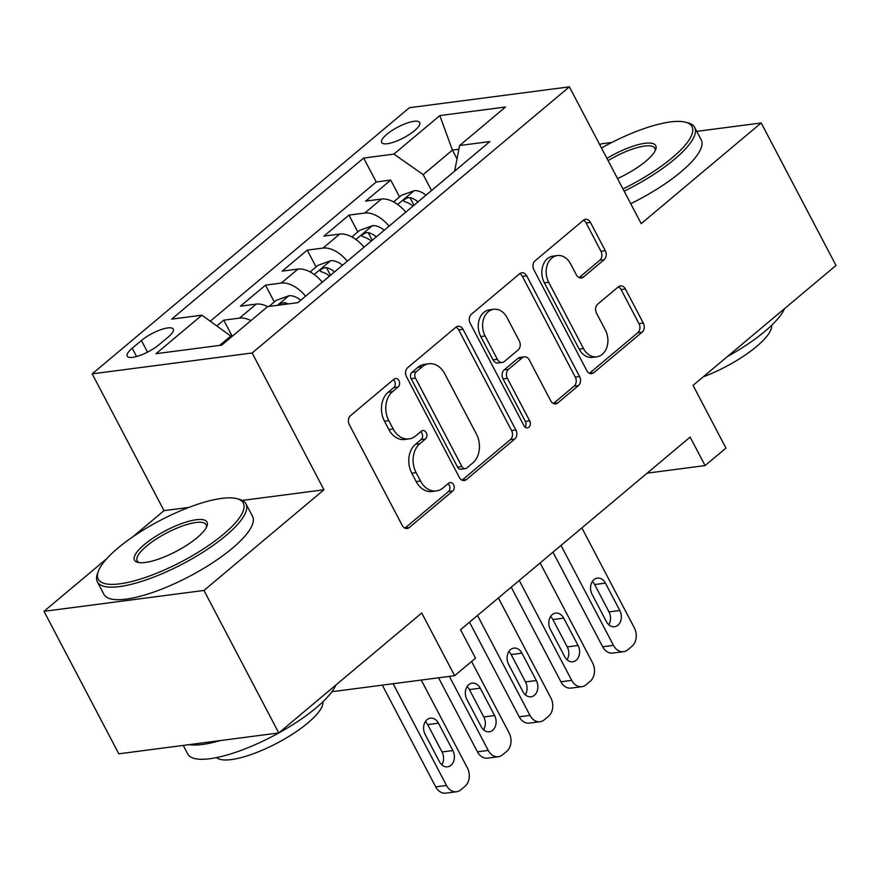 <?xml version="1.0" encoding="UTF-8"?>
<svg xmlns="http://www.w3.org/2000/svg" width="880" height="880" viewBox="0 0 880 880"><rect width="100%" height="100%" fill="white"/><g stroke="black" fill="none" stroke-linecap="round" stroke-linejoin="round"><path stroke-width="1.32" d="M398.948 380.655A4.609 3.509 82.6 0 0 395.483 378.488A4.609 3.509 82.6 0 0 394.031 379.137L350.493 415.657A6.589 5.016 82.6 0 0 349.338 424.699L402.204 525.393A6.589 5.016 82.6 0 0 407.154 528.495A6.589 5.016 82.6 0 0 409.244 527.549L452.771 491.029A4.609 3.509 82.6 0 0 453.585 484.715A4.609 3.509 82.6 0 0 450.12 482.548A4.609 3.509 82.6 0 0 448.657 483.197L443.025 487.927A21.087 16.038 82.6 0 1 436.359 490.93A21.087 16.038 82.6 0 1 420.519 481.019L416.108 472.626A21.087 16.038 82.6 0 1 419.826 443.729L425.458 438.999A4.609 3.509 82.6 0 0 426.261 432.685A4.609 3.509 82.6 0 0 422.796 430.518A4.609 3.509 82.6 0 0 421.344 431.167L415.712 435.897A21.087 16.038 82.6 0 1 409.035 438.9A21.087 16.038 82.6 0 1 393.195 428.989L388.795 420.607A21.087 16.038 82.6 0 1 392.502 391.699L398.134 386.969A4.609 3.509 82.6 0 0 398.948 380.655M409.035 438.9L404.712 439.472A21.087 16.038 82.6 0 1 388.872 429.561L384.472 421.168A21.087 16.038 82.6 0 1 388.179 392.26L393.811 387.541A4.609 3.509 82.6 0 0 394.625 381.216A4.609 3.509 82.6 0 0 393.371 379.687M409.244 527.549L404.91 528.121L448.448 491.601A4.609 3.509 82.6 0 0 449.262 485.276A4.609 3.509 82.6 0 0 447.997 483.747M436.359 490.93L432.036 491.502A21.087 16.038 82.6 0 1 416.196 481.591L411.785 473.198A21.087 16.038 82.6 0 1 415.492 444.29L421.135 439.571A4.609 3.509 82.6 0 0 421.938 433.246A4.609 3.509 82.6 0 0 420.684 431.717M386.826 134.321A21.483 6.094 -27.7 0 0 381.645 142.505A21.483 6.094 -27.7 0 0 394.79 141.768A21.483 6.094 -27.7 0 0 414.491 130.713A21.483 6.094 -27.7 0 0 419.683 122.529A21.483 6.094 -27.7 0 0 406.527 123.266A21.483 6.094 -27.7 0 0 386.826 134.321M604.12 259.699A6.589 5.016 82.6 0 0 605.275 250.657L590.447 222.409A6.589 5.016 82.6 0 0 585.497 219.318A6.589 5.016 82.6 0 0 583.418 220.253L535.073 260.81A6.589 5.016 82.6 0 0 533.907 269.841L586.773 370.546A6.589 5.016 82.6 0 0 591.723 373.648A6.589 5.016 82.6 0 0 593.813 372.702L642.158 332.145A6.589 5.016 82.6 0 0 643.313 323.114L625.405 288.981A6.589 5.016 82.6 0 0 620.455 285.89A6.589 5.016 82.6 0 0 618.365 286.825L597.674 304.183A6.589 5.016 82.6 0 0 596.519 313.214L605.396 330.143A17.622 13.409 82.6 0 1 596.717 356.818A17.622 13.409 82.6 0 1 583.484 348.535L548.68 282.238A17.622 13.409 82.6 0 1 557.359 255.563A17.622 13.409 82.6 0 1 570.592 263.846L576.4 274.89A6.589 5.016 82.6 0 0 581.35 277.992A6.589 5.016 82.6 0 0 583.429 277.057L604.12 259.699L599.797 260.26A6.589 5.016 82.6 0 0 600.952 251.229L586.124 222.97A6.589 5.016 82.6 0 0 583.418 220.242M106.799 558.635L44 611.325L203.962 590.447L278.773 732.941L421.729 613.008L454.641 675.697L475.519 658.196L460.548 629.695L690.129 437.096L705.089 465.586L725.956 448.085L693.044 385.385L836 265.452L761.189 122.958L696.762 131.362M203.962 590.447L323.961 489.775L252.142 352.979L569.371 86.845L641.19 223.63L761.189 122.958M463.023 329.307A6.589 5.016 82.6 0 0 458.084 326.216A6.589 5.016 82.6 0 0 455.994 327.151L407.649 367.708A6.589 5.016 82.6 0 0 406.494 376.739L459.36 477.444A6.589 5.016 82.6 0 0 464.31 480.546A6.589 5.016 82.6 0 0 466.389 479.6L514.734 439.043A6.589 5.016 82.6 0 0 515.9 430.012L463.023 329.307L458.7 329.879A6.589 5.016 82.6 0 0 456.005 327.151M471.361 314.259L519.706 273.702A6.589 5.016 82.6 0 1 521.785 272.767A6.589 5.016 82.6 0 1 526.735 275.858L579.612 376.563A6.589 5.016 82.6 0 1 578.446 385.594L557.755 402.952A6.589 5.016 82.6 0 1 555.676 403.887A6.589 5.016 82.6 0 1 550.726 400.796L529.287 359.953A6.589 5.016 82.6 0 0 524.337 356.862A6.589 5.016 82.6 0 0 522.247 357.797L508.519 369.314A6.589 5.016 82.6 0 0 507.364 378.345L529.683 420.86A4.609 3.509 82.6 0 1 527.417 427.845A4.609 3.509 82.6 0 1 523.952 425.678L470.195 323.29A6.589 5.016 82.6 0 1 471.361 314.259M611.875 142.439L601.227 143.825L599.885 144.958M278.773 732.941L118.811 753.819L44 611.325M399.542 196.911L390.709 180.092L365.673 201.102L381.447 199.045L364.749 213.048A26.851 15.686 50 0 1 389.07 226.16M357.808 231.935L348.975 215.105L323.928 236.126L339.713 234.058L323.015 248.072A26.851 15.686 50 0 1 347.325 261.184M316.063 266.948L307.23 250.129L282.183 271.139L297.968 269.082L281.27 283.085A26.851 15.686 50 0 1 305.591 296.197M274.318 301.972L265.496 285.142L240.449 306.163L256.223 304.095A26.851 15.686 50 0 1 267.674 306.603M159.027 344.729L168.212 337.029A20.812 5.907 -27.7 0 0 173.239 329.098A20.812 5.907 -27.7 0 0 160.49 329.813A20.812 5.907 -27.7 0 0 141.405 340.516L132.231 348.227A20.812 5.907 -27.7 0 0 127.204 356.147A20.812 5.907 -27.7 0 0 139.942 355.443A20.812 5.907 -27.7 0 0 159.027 344.729M252.142 352.979L92.191 373.857L409.409 107.712L569.371 86.845M390.709 180.092L376.233 181.984L363.66 158.048L171.655 319.132L201.916 315.183L231.715 336.732M363.66 158.048L393.921 154.099L439.835 115.577L505.549 106.997L459.635 145.519L489.896 141.57L297.891 302.654L267.63 306.603L221.716 345.125L156.002 353.694L201.916 315.183M232.232 336.303L223.751 320.166L239.536 318.109A26.851 15.686 50 0 1 250.954 320.595M265.496 285.142L281.27 283.085M307.23 250.129L323.015 248.072M348.975 215.105L364.749 213.048M376.233 181.984L210.386 321.123M223.751 320.166L217.041 325.798M456.852 158.609L452.408 150.128L423.181 174.636L431.53 190.542M231.187 335.72L219.648 345.389M188.914 507.397L163.999 510.642L132.704 536.899M163.999 510.642L92.191 373.857M647.141 473.154L705.089 465.586M331.903 691.713L454.641 675.697M458.832 149.281L452.408 150.128L439.835 115.577M454.619 171.171L459.635 145.519M322.289 282.194A26.851 15.686 -130 0 0 297.968 269.082M364.023 247.17A26.851 15.686 -130 0 0 339.713 234.058M405.768 212.157A26.851 15.686 -130 0 0 381.447 199.045M423.181 174.636L393.921 154.099M323.961 489.775L242.319 500.423M466.389 479.6L462.066 480.172L510.411 439.604A6.589 5.016 82.6 0 0 511.577 430.573L458.7 329.879M416.262 371.767A4.609 3.509 82.6 0 0 415.459 378.081L461.868 466.477A4.609 3.509 82.6 0 0 465.333 468.644A4.609 3.509 82.6 0 0 466.785 467.995L472.725 463.001A21.087 16.038 82.6 0 0 476.443 434.104L444.719 373.681A21.087 16.038 82.6 0 0 428.879 363.77A21.087 16.038 82.6 0 0 422.213 366.784L416.262 371.767L411.939 372.328A4.609 3.509 82.6 0 0 411.136 378.653L415.459 378.081M465.333 468.644L461.01 469.216A4.609 3.509 82.6 0 1 457.545 467.049L411.136 378.653M428.879 363.77L424.556 364.342A21.087 16.038 82.6 0 0 417.89 367.345L422.213 366.784M411.939 372.328L417.89 367.345M557.755 402.952L553.432 403.513A6.589 5.016 82.6 0 0 553.432 403.513L574.123 386.155A6.589 5.016 82.6 0 0 575.289 377.124L522.412 276.419A6.589 5.016 82.6 0 0 519.706 273.691M524.337 356.862L520.014 357.423A6.589 5.016 82.6 0 0 517.924 358.358L504.196 369.875A6.589 5.016 82.6 0 0 503.041 378.906L525.36 421.432L529.683 420.86M525.118 427.13A4.609 3.509 82.6 0 0 525.36 421.432M507.034 317.581A17.622 13.409 82.6 0 0 493.79 309.287A17.622 13.409 82.6 0 0 485.111 335.962L497.376 359.326A6.589 5.016 82.6 0 0 502.326 362.417A6.589 5.016 82.6 0 0 504.405 361.482L518.133 349.965A6.589 5.016 82.6 0 0 519.299 340.934L507.034 317.581M493.79 309.287L489.467 309.859A17.622 13.409 82.6 0 0 480.788 336.534L485.111 335.962M502.326 362.417L498.003 362.978A6.589 5.016 82.6 0 1 493.053 359.887L480.788 336.534M583.429 277.057L579.106 277.618A6.589 5.016 82.6 0 0 579.106 277.618L599.797 260.26M557.359 255.563L553.036 256.124A17.622 13.409 82.6 0 0 544.357 282.799L548.68 282.238M596.717 356.818L592.394 357.379A17.622 13.409 82.6 0 1 579.161 349.096L544.357 282.799M593.813 372.702L589.49 373.263A6.589 5.016 82.6 0 0 589.49 373.263L637.835 332.706A6.589 5.016 82.6 0 0 638.99 323.675L621.082 289.553A6.589 5.016 82.6 0 0 618.376 286.825M382.305 685.146L435.699 786.852A13.431 10.208 -97.4 0 0 445.786 793.155L456.588 791.747A13.431 10.208 82.6 0 0 460.834 789.833L465.014 786.335A13.431 10.208 82.6 0 0 467.379 767.932L421.245 680.064M456.588 791.747A13.431 10.208 82.6 0 1 446.501 785.433L393.107 683.727M441.793 764.797A10.736 8.173 82.6 0 0 442.035 751.971L427.669 724.614A10.736 8.173 82.6 0 0 425.359 721.578M452.848 750.563L438.482 723.206A10.736 8.173 82.6 0 0 430.419 718.157A10.736 8.173 82.6 0 0 425.128 734.404L439.483 761.761A10.736 8.173 82.6 0 0 447.557 766.81A10.736 8.173 82.6 0 0 452.848 750.563L442.035 751.971M118.019 547.998A81.906 23.232 -27.7 0 0 98.296 571.395A81.906 23.232 -27.7 0 0 138.204 579.744A81.906 23.232 -27.7 0 0 223.509 534.237A81.906 23.232 -27.7 0 0 236.83 498.663A81.906 23.232 -27.7 0 0 118.019 547.998M236.83 498.663L239.36 499.323A83.919 23.804 152.3 0 1 245.96 503.822A83.919 23.804 152.3 0 1 225.698 535.777A83.919 23.804 152.3 0 1 148.742 578.974A83.919 23.804 152.3 0 1 97.361 581.834A83.919 23.804 152.3 0 1 97.416 573.848L98.296 571.395M144.386 544.555A40.953 11.616 152.3 0 1 187.044 521.796A40.953 11.616 152.3 0 1 206.998 525.976A40.953 11.616 152.3 0 1 197.131 537.669A40.953 11.616 152.3 0 1 137.72 562.342A40.953 11.616 152.3 0 1 144.386 544.555M206.426 527.263A38.94 11.044 -27.7 0 0 206.129 524.722A38.94 11.044 -27.7 0 0 182.292 526.053A38.94 11.044 -27.7 0 0 146.586 546.095A38.94 11.044 -27.7 0 0 137.181 560.923A38.94 11.044 -27.7 0 0 139.106 562.606M335.819 685.08A83.919 23.804 152.3 0 1 316.074 707.905A83.919 23.804 152.3 0 1 239.118 751.102A83.919 23.804 152.3 0 1 187.726 753.962L183.238 745.404M220.143 740.597A83.919 23.804 152.3 0 1 189.013 744.656M322.949 701.745A60.423 17.138 152.3 0 1 307.824 722.986A60.423 17.138 152.3 0 1 255.167 753.071A60.423 17.138 152.3 0 1 216.557 757.592M245.96 503.822L252.538 516.362A83.919 23.804 152.3 0 1 232.287 548.317A83.919 23.804 152.3 0 1 155.331 591.514A83.919 23.804 152.3 0 1 103.939 594.374L97.361 581.834M622.974 188.936A81.906 23.232 -27.7 0 0 672.21 157.784A81.906 23.232 -27.7 0 0 685.542 122.21A81.906 23.232 -27.7 0 0 601.48 148.005M685.542 122.21L688.061 122.881A83.919 23.804 152.3 0 1 694.661 127.369A83.919 23.804 152.3 0 1 674.41 159.324A83.919 23.804 152.3 0 1 624.14 191.158M606.936 158.389A40.953 11.616 152.3 0 1 655.699 149.523A40.953 11.616 152.3 0 1 645.843 161.227A40.953 11.616 152.3 0 1 617.518 178.552M655.138 150.821A38.94 11.044 -27.7 0 0 654.841 148.28A38.94 11.044 -27.7 0 0 608.102 160.622M784.531 308.638A83.919 23.804 152.3 0 1 764.775 331.452A83.919 23.804 152.3 0 1 727.375 356.576M771.65 325.292A60.423 17.138 152.3 0 1 756.525 346.544A60.423 17.138 152.3 0 1 703.164 376.893M694.661 127.369L701.25 139.909A83.919 23.804 152.3 0 1 680.988 171.864A83.919 23.804 152.3 0 1 630.718 203.698M438.57 677.798L477.433 751.828A13.431 10.208 -97.4 0 0 487.52 758.142L498.333 756.723A13.431 10.208 82.6 0 0 502.579 754.809L506.748 751.311A13.431 10.208 82.6 0 0 509.113 732.908L471.603 661.474M498.333 756.723A13.431 10.208 82.6 0 1 488.246 750.42L449.383 676.39M269.016 306.427L276.243 300.355L289.058 295.735A17.787 10.395 50 0 1 300.762 300.256M483.538 729.784A10.736 8.173 82.6 0 0 483.78 716.947L469.414 689.59A10.736 8.173 82.6 0 0 467.104 686.554M288.2 303.919A17.787 10.395 -130 0 0 284.746 302.665L281.061 303.314L278.597 305.173M494.582 715.539L480.227 688.182A10.736 8.173 82.6 0 0 472.153 683.133A10.736 8.173 82.6 0 0 466.862 699.391L481.228 726.748A10.736 8.173 82.6 0 0 489.302 731.797A10.736 8.173 82.6 0 0 494.582 715.539L483.78 716.947M469.502 622.193L519.178 716.815A13.431 10.208 -97.4 0 0 529.265 723.118L540.067 721.71A13.431 10.208 82.6 0 0 544.313 719.796L548.493 716.298A13.431 10.208 82.6 0 0 550.858 697.895L498.388 597.949M540.067 721.71A13.431 10.208 82.6 0 1 529.98 715.396L477.521 615.461M310.112 271.942L317.977 265.342L330.803 260.711A17.787 10.395 50 0 1 342.496 265.232M525.283 694.76A10.736 8.173 82.6 0 0 525.514 681.934L511.159 654.577A10.736 8.173 82.6 0 0 508.849 651.541M334.565 271.887A17.787 10.395 -130 0 0 326.48 267.652L324.049 267.806L320.793 269.643L320.078 270.908L321.475 271.854A17.787 10.395 50 0 1 329.56 276.089M536.327 680.526L521.961 653.169A10.736 8.173 82.6 0 0 513.898 648.12A10.736 8.173 82.6 0 0 508.607 664.367L522.973 691.735A10.736 8.173 82.6 0 0 531.036 696.773A10.736 8.173 82.6 0 0 536.327 680.526L525.514 681.934M511.236 587.169L560.912 681.791A13.431 10.208 -97.4 0 0 570.999 688.105L581.812 686.697A13.431 10.208 82.6 0 0 586.058 684.772L590.227 681.274A13.431 10.208 82.6 0 0 592.592 662.871L540.122 562.936M581.812 686.697A13.431 10.208 82.6 0 1 571.725 680.383L519.255 580.448M351.857 236.929L359.722 230.318L372.537 225.698A17.787 10.395 50 0 1 384.241 230.219M567.017 659.747A10.736 8.173 82.6 0 0 567.259 646.921L552.893 619.553A10.736 8.173 82.6 0 0 550.583 616.517M376.31 236.874A17.787 10.395 -130 0 0 368.225 232.628L365.794 232.793L362.527 234.63L361.889 236.104L363.209 236.83A17.787 10.395 50 0 1 371.294 241.076M578.061 645.502L563.706 618.145A10.736 8.173 82.6 0 0 555.632 613.096A10.736 8.173 82.6 0 0 550.341 629.354L564.707 656.711A10.736 8.173 82.6 0 0 572.781 661.76A10.736 8.173 82.6 0 0 578.061 645.502L567.259 646.921M552.981 552.156L602.657 646.778A13.431 10.208 -97.4 0 0 612.744 653.081L623.546 651.673A13.431 10.208 82.6 0 0 627.803 649.759L631.972 646.261A13.431 10.208 82.6 0 0 634.337 627.858L581.867 527.912M623.546 651.673A13.431 10.208 82.6 0 1 613.47 645.359L561 545.424M393.591 201.905L401.456 195.305L414.282 190.674A17.787 10.395 50 0 1 425.975 195.195M608.762 624.723A10.736 8.173 82.6 0 0 608.993 611.897L594.638 584.54A10.736 8.173 82.6 0 0 592.328 581.504M418.044 201.85A17.787 10.395 -130 0 0 409.959 197.615L407.528 197.769L404.272 199.606L403.557 200.871L404.954 201.817A17.787 10.395 50 0 1 413.039 206.052M619.806 610.489L605.44 583.132A10.736 8.173 82.6 0 0 597.377 578.083A10.736 8.173 82.6 0 0 592.086 594.33L606.452 621.698A10.736 8.173 82.6 0 0 614.515 626.736A10.736 8.173 82.6 0 0 619.806 610.489L608.993 611.897M256.223 304.095L239.536 318.109M136.576 356.51L132.231 348.227M147.51 352.143L141.405 340.516M388.179 392.26L392.502 391.699M384.472 421.168L388.795 420.607M388.872 429.561L393.195 428.989M421.135 439.571L425.458 438.999M415.492 444.29L419.826 443.729M411.785 473.198L416.108 472.626M416.196 481.591L420.519 481.019M448.448 491.601L452.771 491.029M393.811 387.541L398.134 386.969M511.577 430.573L515.9 430.012M510.411 439.604L514.734 439.043M457.545 467.049L461.868 466.477M522.412 276.419L526.735 275.858M575.289 377.124L579.612 376.563M574.123 386.155L578.446 385.594M517.924 358.358L522.247 357.797M504.196 369.875L508.519 369.314M503.041 378.906L507.364 378.345M493.053 359.887L497.376 359.326M579.161 349.096L583.484 348.535M621.082 289.553L625.405 288.981M638.99 323.675L643.313 323.114M637.835 332.706L642.158 332.145M586.124 222.97L590.447 222.409M600.952 251.229L605.275 250.657M446.501 785.433L435.699 786.852M427.669 724.614L438.482 723.206M488.246 750.42L477.433 751.828M288.739 295.845L277.442 305.327M469.414 689.59L480.227 688.182M285.582 304.26L284.746 302.665M529.98 715.396L519.178 716.815M330.484 260.832L314.182 274.505M511.159 654.577L521.961 653.169M330.495 275.297L326.48 267.652M571.725 680.383L560.912 681.791M372.218 225.808L355.916 239.481M552.893 619.553L563.706 618.145M372.24 240.284L368.225 232.628M613.47 645.359L602.657 646.778M413.963 190.795L397.661 204.468M594.638 584.54L605.44 583.132M413.985 205.26L409.959 197.615"/></g></svg>
